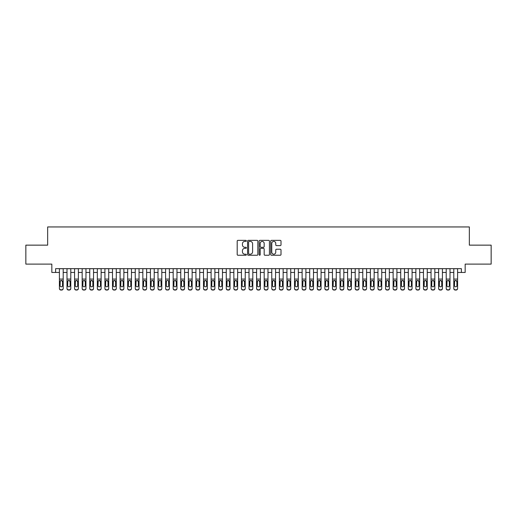 <?xml version="1.0" encoding="UTF-8"?>
<svg xmlns="http://www.w3.org/2000/svg" width="517" height="517" viewBox="0 0 517 517"><rect width="100%" height="100%" fill="white"/><g stroke="black" fill="none" stroke-linecap="round" stroke-linejoin="round"><path stroke-width="0.78" d="M246.363 240.883A0.523 0.523 0 0 0 245.846 240.36L237.936 240.36A0.743 0.743 0 0 0 237.193 241.103L237.193 254.506A0.743 0.743 0 0 0 237.936 255.249L245.846 255.249A0.523 0.523 0 0 0 246.363 254.732A0.523 0.523 0 0 0 245.846 254.209L244.819 254.209A2.385 2.385 0 0 1 242.441 251.824L242.441 250.706A2.385 2.385 0 0 1 244.819 248.328L245.846 248.328A0.523 0.523 0 0 0 246.363 247.805A0.523 0.523 0 0 0 245.846 247.288L244.819 247.288A2.385 2.385 0 0 1 242.441 244.903L242.441 243.785A2.385 2.385 0 0 1 244.819 241.407L245.846 241.407A0.523 0.523 0 0 0 246.363 240.883M280.259 245.607A0.743 0.743 0 0 0 281.002 244.864L281.002 241.103A0.743 0.743 0 0 0 280.259 240.36L271.47 240.36A0.743 0.743 0 0 0 270.727 241.103L270.727 254.506A0.743 0.743 0 0 0 271.47 255.249L280.259 255.249A0.743 0.743 0 0 0 281.002 254.506L281.002 249.963A0.743 0.743 0 0 0 280.259 249.22L276.498 249.22A0.743 0.743 0 0 0 275.755 249.963L275.755 252.218A1.99 1.99 0 0 1 273.764 254.209A1.99 1.99 0 0 1 271.768 252.218L271.768 243.397A1.99 1.99 0 0 1 273.764 241.407A1.99 1.99 0 0 1 275.755 243.397L275.755 244.864A0.743 0.743 0 0 0 276.498 245.607L280.259 245.607M55.616 272.453L55.616 268.666L461.384 268.666L461.384 272.453L465.171 272.453L465.171 264.109L491.15 264.109L491.15 245.148L469.346 245.148L469.346 226.95L47.654 226.95L47.654 245.148L25.85 245.148L25.85 264.109L51.829 264.109L51.829 272.453L59.41 272.453M257.847 241.103A0.743 0.743 0 0 0 257.104 240.36L248.322 240.36A0.743 0.743 0 0 0 247.572 241.103L247.572 254.506A0.743 0.743 0 0 0 248.322 255.249L257.104 255.249A0.743 0.743 0 0 0 257.847 254.506L257.847 241.103M259.896 240.36L268.678 240.36A0.743 0.743 0 0 1 269.428 241.103L269.428 254.506A0.743 0.743 0 0 1 268.678 255.249L264.924 255.249A0.743 0.743 0 0 1 264.174 254.506L264.174 249.071A0.743 0.743 0 0 0 263.431 248.328L260.936 248.328A0.743 0.743 0 0 0 260.193 249.071L260.193 254.732A0.523 0.523 0 0 1 259.67 255.249A0.523 0.523 0 0 1 259.153 254.732L259.153 241.103A0.743 0.743 0 0 1 259.896 240.36M63.203 272.453L66.997 272.453M70.79 272.453L74.577 272.453M78.371 272.453L82.164 272.453M85.958 272.453L89.751 272.453M93.538 272.453L97.332 272.453M101.125 272.453L104.919 272.453M108.712 272.453L112.499 272.453M116.293 272.453L120.086 272.453M123.88 272.453L127.673 272.453M131.46 272.453L135.254 272.453M139.047 272.453L142.841 272.453M146.628 272.453L150.421 272.453M154.215 272.453L158.008 272.453M161.802 272.453L165.589 272.453M169.382 272.453L173.176 272.453M176.969 272.453L180.763 272.453M184.55 272.453L188.343 272.453M192.137 272.453L195.93 272.453M199.724 272.453L203.511 272.453M207.304 272.453L211.098 272.453M214.891 272.453L218.685 272.453M222.472 272.453L226.265 272.453M230.059 272.453L233.852 272.453M237.646 272.453L241.433 272.453M245.226 272.453L249.02 272.453M252.813 272.453L256.606 272.453M260.394 272.453L264.187 272.453M267.98 272.453L271.774 272.453M275.567 272.453L279.354 272.453M283.148 272.453L286.941 272.453M290.735 272.453L294.528 272.453M298.315 272.453L302.109 272.453M305.902 272.453L309.696 272.453M313.489 272.453L317.276 272.453M321.07 272.453L324.863 272.453M328.657 272.453L332.45 272.453M336.237 272.453L340.031 272.453M343.824 272.453L347.618 272.453M351.411 272.453L355.198 272.453M358.992 272.453L362.785 272.453M366.579 272.453L370.372 272.453M374.159 272.453L377.953 272.453M381.746 272.453L385.54 272.453M389.327 272.453L393.12 272.453M396.914 272.453L400.707 272.453M404.501 272.453L408.288 272.453M412.081 272.453L415.875 272.453M419.668 272.453L423.462 272.453M427.249 272.453L431.042 272.453M434.836 272.453L438.629 272.453M442.423 272.453L446.21 272.453M450.003 272.453L453.797 272.453M457.59 272.453L461.384 272.453M249.136 241.407A0.523 0.523 0 0 0 248.619 241.924L248.619 253.685A0.523 0.523 0 0 0 249.136 254.209L250.215 254.209A2.385 2.385 0 0 0 252.6 251.824L252.6 243.785A2.385 2.385 0 0 0 250.215 241.407L249.136 241.407M264.174 243.429A1.99 1.99 0 0 0 262.184 241.439A1.99 1.99 0 0 0 260.193 243.429L260.193 246.538A0.743 0.743 0 0 0 260.936 247.288L263.431 247.288A0.743 0.743 0 0 0 264.174 246.538L264.174 243.429M59.41 281.28L59.41 288.312A1.519 1.506 0 0 0 60.928 289.811L61.685 289.811A1.519 1.506 0 0 0 63.203 288.312L63.203 288.544A1.519 1.506 180 0 1 61.685 290.05L61.685 289.811M62.518 285.597L62.518 281.603L62.518 285.597A1.215 1.202 180 0 1 61.31 286.806A1.215 1.202 180 0 0 62.518 285.597M60.095 285.836L60.095 285.597A1.215 1.202 180 0 0 61.31 286.806M60.676 280.563L60.095 281.513M61.943 280.563L61.31 280.388L62.518 281.603M63.203 268.666L63.203 288.544M59.41 268.666L59.41 288.544A1.519 1.506 180 0 0 60.928 290.05L61.685 290.05M59.41 281.048L60.23 281.048L60.095 285.597M60.23 281.048L61.31 280.388M66.997 281.28L66.997 288.312A1.519 1.506 0 0 0 68.509 289.811L69.272 289.811A1.519 1.506 0 0 0 70.79 288.312L70.79 288.544A1.519 1.506 180 0 1 69.272 290.05L69.272 289.811M70.105 285.597L70.105 281.603L70.105 285.597A1.215 1.202 180 0 1 68.89 286.806A1.215 1.202 180 0 0 70.105 285.597M67.675 285.836L67.675 285.597A1.215 1.202 180 0 0 68.89 286.806M68.257 280.563L67.675 281.513M69.524 280.563L68.89 280.388L70.105 281.603M74.577 281.28L74.577 288.312A1.519 1.506 0 0 0 76.096 289.811L76.852 289.811A1.519 1.506 0 0 0 78.371 288.312L78.371 288.544A1.519 1.506 180 0 1 76.852 290.05L76.852 289.811M77.692 285.597L77.692 281.603L77.692 285.597A1.215 1.202 180 0 1 76.477 286.806A1.215 1.202 180 0 0 77.692 285.597M75.262 285.836L75.262 285.597A1.215 1.202 180 0 0 76.477 286.806M75.844 280.563L75.262 281.513M77.111 280.563L76.477 280.388L77.692 281.603M82.164 281.28L82.164 288.312A1.519 1.506 0 0 0 83.683 289.811L84.439 289.811A1.519 1.506 0 0 0 85.958 288.312L85.958 288.544A1.519 1.506 180 0 1 84.439 290.05L84.439 289.811M85.273 285.597L85.273 281.603L85.273 285.597A1.215 1.202 180 0 1 84.058 286.806A1.215 1.202 180 0 0 85.273 285.597M82.849 285.836L82.849 285.597A1.215 1.202 180 0 0 84.058 286.806M83.424 280.563L82.849 281.513M84.691 280.563L84.058 280.388L85.273 281.603M89.751 281.28L89.751 288.312A1.519 1.506 0 0 0 91.263 289.811L92.026 289.811A1.519 1.506 0 0 0 93.538 288.312L93.538 288.544A1.519 1.506 180 0 1 92.026 290.05L92.026 289.811M92.86 285.597L92.86 281.603L92.86 285.597A1.215 1.202 180 0 1 91.645 286.806A1.215 1.202 180 0 0 92.86 285.597M90.43 285.836L90.43 285.597A1.215 1.202 180 0 0 91.645 286.806M91.011 280.563L90.43 281.513M92.278 280.563L91.645 280.388L92.86 281.603M70.79 268.666L70.79 288.544M66.997 268.666L66.997 288.544A1.519 1.506 180 0 0 68.509 290.05L69.272 290.05M66.997 281.048L67.811 281.048L67.675 285.597M67.811 281.048L68.89 280.388M78.371 268.666L78.371 288.544M74.577 268.666L74.577 288.544A1.519 1.506 180 0 0 76.096 290.05L76.852 290.05M74.577 281.048L75.398 281.048L75.262 285.597M75.398 281.048L76.477 280.388M85.958 268.666L85.958 288.544M82.164 268.666L82.164 288.544A1.519 1.506 180 0 0 83.683 290.05L84.439 290.05M82.164 281.048L82.978 281.048L82.849 285.597M82.978 281.048L84.058 280.388M93.538 268.666L93.538 288.544M89.751 268.666L89.751 288.544A1.519 1.506 180 0 0 91.263 290.05L92.026 290.05M89.751 281.048L90.565 281.048L90.43 285.597M90.565 281.048L91.645 280.388M97.332 281.28L97.332 288.312A1.519 1.506 0 0 0 98.85 289.811L99.607 289.811A1.519 1.506 0 0 0 101.125 288.312L101.125 288.544A1.519 1.506 180 0 1 99.607 290.05L99.607 289.811M100.44 285.597L100.44 281.603L100.44 285.597A1.215 1.202 180 0 1 99.232 286.806A1.215 1.202 180 0 0 100.44 285.597M98.017 285.836L98.017 285.597A1.215 1.202 180 0 0 99.232 286.806M98.598 280.563L98.017 281.513M99.865 280.563L99.232 280.388L100.44 281.603M101.125 268.666L101.125 288.544M97.332 268.666L97.332 288.544A1.519 1.506 180 0 0 98.85 290.05L99.607 290.05M97.332 281.048L98.152 281.048L98.017 285.597M98.152 281.048L99.232 280.388M104.919 281.28L104.919 288.312A1.519 1.506 0 0 0 106.431 289.811L107.193 289.811A1.519 1.506 0 0 0 108.712 288.312L108.712 288.544A1.519 1.506 180 0 1 107.193 290.05L107.193 289.811M108.027 285.597L108.027 281.603L108.027 285.597A1.215 1.202 180 0 1 106.812 286.806A1.215 1.202 180 0 0 108.027 285.597M105.597 285.836L105.597 285.597A1.215 1.202 180 0 0 106.812 286.806M106.179 280.563L105.597 281.513M107.446 280.563L106.812 280.388L108.027 281.603M108.712 268.666L108.712 288.544M104.919 268.666L104.919 288.544A1.519 1.506 180 0 0 106.431 290.05L107.193 290.05M104.919 281.048L105.733 281.048L105.597 285.597M105.733 281.048L106.812 280.388M112.499 281.28L112.499 288.312A1.519 1.506 0 0 0 114.018 289.811L114.774 289.811A1.519 1.506 0 0 0 116.293 288.312L116.293 288.544A1.519 1.506 180 0 1 114.774 290.05L114.774 289.811M115.608 285.597L115.608 281.603L115.608 285.597A1.215 1.202 180 0 1 114.399 286.806A1.215 1.202 180 0 0 115.608 285.597M113.184 285.836L113.184 285.597A1.215 1.202 180 0 0 114.399 286.806M113.766 280.563L113.184 281.513M115.032 280.563L114.399 280.388L115.608 281.603M116.293 268.666L116.293 288.544M112.499 268.666L112.499 288.544A1.519 1.506 180 0 0 114.018 290.05L114.774 290.05M112.499 281.048L113.32 281.048L113.184 285.597M113.32 281.048L114.399 280.388M120.086 281.28L120.086 288.312A1.519 1.506 0 0 0 121.605 289.811L122.361 289.811A1.519 1.506 0 0 0 123.88 288.312L123.88 288.544A1.519 1.506 180 0 1 122.361 290.05L122.361 289.811M123.195 285.597L123.195 281.603L123.195 285.597A1.215 1.202 180 0 1 121.98 286.806A1.215 1.202 180 0 0 123.195 285.597M120.771 285.836L120.771 285.597A1.215 1.202 180 0 0 121.98 286.806M121.346 280.563L120.771 281.513M122.613 280.563L121.98 280.388L123.195 281.603M123.88 268.666L123.88 288.544M120.086 268.666L120.086 288.544A1.519 1.506 180 0 0 121.605 290.05L122.361 290.05M120.086 281.048L120.9 281.048L120.771 285.597M120.9 281.048L121.98 280.388M127.673 281.28L127.673 288.312A1.519 1.506 0 0 0 129.185 289.811L129.948 289.811A1.519 1.506 0 0 0 131.46 288.312L131.46 288.544A1.519 1.506 180 0 1 129.948 290.05L129.948 289.811M130.782 285.597L130.782 281.603L130.782 285.597A1.215 1.202 180 0 1 129.567 286.806A1.215 1.202 180 0 0 130.782 285.597M128.352 285.836L128.352 285.597A1.215 1.202 180 0 0 129.567 286.806M128.933 280.563L128.352 281.513M130.2 280.563L129.567 280.388L130.782 281.603M131.46 268.666L131.46 288.544M127.673 268.666L127.673 288.544A1.519 1.506 180 0 0 129.185 290.05L129.948 290.05M127.673 281.048L128.487 281.048L128.352 285.597M128.487 281.048L129.567 280.388M135.254 281.28L135.254 288.312A1.519 1.506 0 0 0 136.772 289.811L137.528 289.811A1.519 1.506 0 0 0 139.047 288.312L139.047 288.544A1.519 1.506 180 0 1 137.528 290.05L137.528 289.811M138.362 285.597L138.362 281.603L138.362 285.597A1.215 1.202 180 0 1 137.147 286.806A1.215 1.202 180 0 0 138.362 285.597M135.939 285.836L135.939 285.597A1.215 1.202 180 0 0 137.147 286.806M136.52 280.563L135.939 281.513M137.78 280.563L137.147 280.388L138.362 281.603M139.047 268.666L139.047 288.544M135.254 268.666L135.254 288.544A1.519 1.506 180 0 0 136.772 290.05L137.528 290.05M135.254 281.048L136.074 281.048L135.939 285.597M136.074 281.048L137.147 280.388M142.841 281.28L142.841 288.312A1.519 1.506 0 0 0 144.353 289.811L145.115 289.811A1.519 1.506 0 0 0 146.628 288.312L146.628 288.544A1.519 1.506 180 0 1 145.115 290.05L145.115 289.811M145.949 285.597L145.949 281.603L145.949 285.597A1.215 1.202 180 0 1 144.734 286.806A1.215 1.202 180 0 0 145.949 285.597M143.519 285.836L143.519 285.597A1.215 1.202 180 0 0 144.734 286.806M144.101 280.563L143.519 281.513M145.367 280.563L144.734 280.388L145.949 281.603M146.628 268.666L146.628 288.544M142.841 268.666L142.841 288.544A1.519 1.506 180 0 0 144.353 290.05L145.115 290.05M142.841 281.048L143.655 281.048L143.519 285.597M143.655 281.048L144.734 280.388M150.421 281.28L150.421 288.312A1.519 1.506 0 0 0 151.94 289.811L152.696 289.811A1.519 1.506 0 0 0 154.215 288.312L154.215 288.544A1.519 1.506 180 0 1 152.696 290.05L152.696 289.811M153.53 285.597L153.53 281.603L153.53 285.597A1.215 1.202 180 0 1 152.321 286.806A1.215 1.202 180 0 0 153.53 285.597M151.106 285.836L151.106 285.597A1.215 1.202 180 0 0 152.321 286.806M151.688 280.563L151.106 281.513M152.954 280.563L152.321 280.388L153.53 281.603M154.215 268.666L154.215 288.544M150.421 268.666L150.421 288.544A1.519 1.506 180 0 0 151.94 290.05L152.696 290.05M150.421 281.048L151.242 281.048L151.106 285.597M151.242 281.048L152.321 280.388M161.802 268.666L161.802 288.544A1.519 1.506 180 0 1 160.283 290.05L160.283 289.811A1.519 1.506 0 0 0 161.802 288.312L161.802 288.544M158.008 268.666L158.008 288.312A1.519 1.506 0 0 0 159.527 289.811L160.283 289.811M159.527 289.811L160.283 290.05M159.527 290.05A1.519 1.506 180 0 1 158.008 288.544L158.008 281.28M160.981 281.048L161.117 285.597A1.215 1.202 180 0 1 159.902 286.806A1.215 1.202 180 0 1 158.693 285.597L158.822 281.048L159.902 280.388L161.802 281.048M169.382 268.666L169.382 288.544A1.519 1.506 180 0 1 167.87 290.05L167.87 289.811A1.519 1.506 0 0 0 169.382 288.312L169.382 288.544M165.589 268.666L165.589 288.312A1.519 1.506 0 0 0 167.107 289.811L167.87 289.811M167.107 289.811L167.87 290.05M167.107 290.05A1.519 1.506 180 0 1 165.589 288.544L165.589 281.28M168.568 281.048L168.704 285.597A1.215 1.202 180 0 1 167.489 286.806A1.215 1.202 180 0 1 166.274 285.597L166.409 281.048L167.489 280.388L169.382 281.048M159.902 286.806A1.215 1.202 180 0 0 161.117 285.597L161.117 281.603M159.268 280.563L158.693 281.513M160.535 280.563L159.902 280.388M167.489 286.806A1.215 1.202 180 0 0 168.704 285.597L168.704 281.603M166.855 280.563L166.274 281.513M168.122 280.563L167.489 280.388M173.176 281.28L173.176 288.312A1.519 1.506 0 0 0 174.694 289.811L175.45 289.811A1.519 1.506 0 0 0 176.969 288.312L176.969 288.544A1.519 1.506 180 0 1 175.45 290.05L175.45 289.811M176.284 285.597L176.284 281.603L176.284 285.597A1.215 1.202 180 0 1 175.069 286.806A1.215 1.202 180 0 0 176.284 285.597M173.861 285.836L173.861 285.597A1.215 1.202 180 0 0 175.069 286.806M174.436 280.563L173.861 281.513M175.702 280.563L175.069 280.388L176.284 281.603M176.969 268.666L176.969 288.544M173.176 268.666L173.176 288.544A1.519 1.506 180 0 0 174.694 290.05L175.45 290.05M173.176 281.048L173.99 281.048L173.861 285.597M173.99 281.048L175.069 280.388M180.763 281.28L180.763 288.312A1.519 1.506 0 0 0 182.275 289.811L183.037 289.811A1.519 1.506 0 0 0 184.55 288.312L184.55 288.544A1.519 1.506 180 0 1 183.037 290.05L183.037 289.811M183.871 285.597L183.871 281.603L183.871 285.597A1.215 1.202 180 0 1 182.656 286.806A1.215 1.202 180 0 0 183.871 285.597M181.441 285.836L181.441 285.597A1.215 1.202 180 0 0 182.656 286.806M182.023 280.563L181.441 281.513M183.289 280.563L182.656 280.388L183.871 281.603M184.55 268.666L184.55 288.544M180.763 268.666L180.763 288.544A1.519 1.506 180 0 0 182.275 290.05L183.037 290.05M180.763 281.048L181.577 281.048L181.441 285.597M181.577 281.048L182.656 280.388M188.343 281.28L188.343 288.312A1.519 1.506 0 0 0 189.862 289.811L190.618 289.811A1.519 1.506 0 0 0 192.137 288.312L192.137 288.544A1.519 1.506 180 0 1 190.618 290.05L190.618 289.811M191.452 285.597L191.452 281.603L191.452 285.597A1.215 1.202 180 0 1 190.243 286.806A1.215 1.202 180 0 0 191.452 285.597M189.028 285.836L189.028 285.597A1.215 1.202 180 0 0 190.243 286.806M189.61 280.563L189.028 281.513M190.876 280.563L190.243 280.388L191.452 281.603M192.137 268.666L192.137 288.544M188.343 268.666L188.343 288.544A1.519 1.506 180 0 0 189.862 290.05L190.618 290.05M188.343 281.048L189.164 281.048L189.028 285.597M189.164 281.048L190.243 280.388M195.93 281.28L195.93 288.312A1.519 1.506 0 0 0 197.449 289.811L198.205 289.811A1.519 1.506 0 0 0 199.724 288.312L199.724 288.544A1.519 1.506 180 0 1 198.205 290.05L198.205 289.811M199.039 285.597L199.039 281.603L199.039 285.597A1.215 1.202 180 0 1 197.824 286.806A1.215 1.202 180 0 0 199.039 285.597M196.609 285.836L196.609 285.597A1.215 1.202 180 0 0 197.824 286.806M197.19 280.563L196.609 281.513M198.457 280.563L197.824 280.388L199.039 281.603M199.724 268.666L199.724 288.544M195.93 268.666L195.93 288.544A1.519 1.506 180 0 0 197.449 290.05L198.205 290.05M195.93 281.048L196.744 281.048L196.609 285.597M196.744 281.048L197.824 280.388M203.511 281.28L203.511 288.312A1.519 1.506 0 0 0 205.029 289.811L205.792 289.811A1.519 1.506 0 0 0 207.304 288.312L207.304 288.544A1.519 1.506 180 0 1 205.792 290.05L205.792 289.811M206.626 285.597L206.626 281.603L206.626 285.597A1.215 1.202 180 0 1 205.411 286.806A1.215 1.202 180 0 0 206.626 285.597M204.196 285.836L204.196 285.597A1.215 1.202 180 0 0 205.411 286.806M204.777 280.563L204.196 281.513M206.044 280.563L205.411 280.388L206.626 281.603M207.304 268.666L207.304 288.544M203.511 268.666L203.511 288.544A1.519 1.506 180 0 0 205.029 290.05L205.792 290.05M203.511 281.048L204.331 281.048L204.196 285.597M204.331 281.048L205.411 280.388M211.098 281.28L211.098 288.312A1.519 1.506 0 0 0 212.616 289.811L213.372 289.811A1.519 1.506 0 0 0 214.891 288.312L214.891 288.544A1.519 1.506 180 0 1 213.372 290.05L213.372 289.811M214.206 285.597L214.206 281.603L214.206 285.597A1.215 1.202 180 0 1 212.991 286.806A1.215 1.202 180 0 0 214.206 285.597M211.783 285.836L211.783 285.597A1.215 1.202 180 0 0 212.991 286.806M212.358 280.563L211.783 281.513M213.624 280.563L212.991 280.388L214.206 281.603M214.891 268.666L214.891 288.544M211.098 268.666L211.098 288.544A1.519 1.506 180 0 0 212.616 290.05L213.372 290.05M211.098 281.048L211.912 281.048L211.783 285.597M211.912 281.048L212.991 280.388M218.685 281.28L218.685 288.312A1.519 1.506 0 0 0 220.197 289.811L220.959 289.811A1.519 1.506 0 0 0 222.472 288.312L222.472 288.544A1.519 1.506 180 0 1 220.959 290.05L220.959 289.811M221.793 285.597L221.793 281.603L221.793 285.597A1.215 1.202 180 0 1 220.578 286.806A1.215 1.202 180 0 0 221.793 285.597M219.363 285.836L219.363 285.597A1.215 1.202 180 0 0 220.578 286.806M219.945 280.563L219.363 281.513M221.211 280.563L220.578 280.388L221.793 281.603M222.472 268.666L222.472 288.544M218.685 268.666L218.685 288.544A1.519 1.506 180 0 0 220.197 290.05L220.959 290.05M218.685 281.048L219.499 281.048L219.363 285.597M219.499 281.048L220.578 280.388M226.265 281.28L226.265 288.312A1.519 1.506 0 0 0 227.784 289.811L228.54 289.811A1.519 1.506 0 0 0 230.059 288.312L230.059 288.544A1.519 1.506 180 0 1 228.54 290.05L228.54 289.811M229.374 285.597L229.374 281.603L229.374 285.597A1.215 1.202 180 0 1 228.165 286.806A1.215 1.202 180 0 0 229.374 285.597M226.95 285.836L226.95 285.597A1.215 1.202 180 0 0 228.165 286.806M227.532 280.563L226.95 281.513M228.798 280.563L228.165 280.388L229.374 281.603M230.059 268.666L230.059 288.544M226.265 268.666L226.265 288.544A1.519 1.506 180 0 0 227.784 290.05L228.54 290.05M226.265 281.048L227.086 281.048L226.95 285.597M227.086 281.048L228.165 280.388M233.852 281.28L233.852 288.312A1.519 1.506 0 0 0 235.371 289.811L236.127 289.811A1.519 1.506 0 0 0 237.646 288.312L237.646 288.544A1.519 1.506 180 0 1 236.127 290.05L236.127 289.811M236.96 285.597L236.96 281.603L236.96 285.597A1.215 1.202 180 0 1 235.746 286.806A1.215 1.202 180 0 0 236.96 285.597M234.531 285.836L234.531 285.597A1.215 1.202 180 0 0 235.746 286.806M235.112 280.563L234.531 281.513M236.379 280.563L235.746 280.388L236.96 281.603M241.433 281.28L241.433 288.312A1.519 1.506 0 0 0 242.951 289.811L243.707 289.811A1.519 1.506 0 0 0 245.226 288.312L245.226 288.544A1.519 1.506 180 0 1 243.707 290.05L243.707 289.811M244.547 285.597L244.547 281.603L244.547 285.597A1.215 1.202 180 0 1 243.333 286.806A1.215 1.202 180 0 0 244.547 285.597M242.118 285.836L242.118 285.597A1.215 1.202 180 0 0 243.333 286.806M242.699 280.563L242.118 281.513M243.966 280.563L243.333 280.388L244.547 281.603M249.02 281.28L249.02 288.312A1.519 1.506 0 0 0 250.538 289.811L251.294 289.811A1.519 1.506 0 0 0 252.813 288.312L252.813 288.544A1.519 1.506 180 0 1 251.294 290.05L251.294 289.811M252.128 285.597L252.128 281.603L252.128 285.597A1.215 1.202 180 0 1 250.913 286.806A1.215 1.202 180 0 0 252.128 285.597M249.705 285.836L249.705 285.597A1.215 1.202 180 0 0 250.913 286.806M250.28 280.563L249.705 281.513M251.546 280.563L250.913 280.388L252.128 281.603M237.646 268.666L237.646 288.544M233.852 268.666L233.852 288.544A1.519 1.506 180 0 0 235.371 290.05L236.127 290.05M233.852 281.048L234.666 281.048L234.531 285.597M234.666 281.048L235.746 280.388M245.226 268.666L245.226 288.544M241.433 268.666L241.433 288.544A1.519 1.506 180 0 0 242.951 290.05L243.707 290.05M241.433 281.048L242.253 281.048L242.118 285.597M242.253 281.048L243.333 280.388M252.813 268.666L252.813 288.544M249.02 268.666L249.02 288.544A1.519 1.506 180 0 0 250.538 290.05L251.294 290.05M249.02 281.048L249.834 281.048L249.705 285.597M249.834 281.048L250.913 280.388M256.606 281.28L256.606 288.312A1.519 1.506 0 0 0 258.119 289.811L258.881 289.811A1.519 1.506 0 0 0 260.394 288.312L260.394 288.544A1.519 1.506 180 0 1 258.881 290.05L258.881 289.811M259.715 285.597L259.715 281.603L259.715 285.597A1.215 1.202 180 0 1 258.5 286.806A1.215 1.202 180 0 0 259.715 285.597M257.285 285.836L257.285 285.597A1.215 1.202 180 0 0 258.5 286.806M257.867 280.563L257.285 281.513M259.133 280.563L258.5 280.388L259.715 281.603M260.394 268.666L260.394 288.544M256.606 268.666L256.606 288.544A1.519 1.506 180 0 0 258.119 290.05L258.881 290.05M256.606 281.048L257.421 281.048L257.285 285.597M257.421 281.048L258.5 280.388M264.187 281.28L264.187 288.312A1.519 1.506 0 0 0 265.706 289.811L266.462 289.811A1.519 1.506 0 0 0 267.98 288.312L267.98 288.544A1.519 1.506 180 0 1 266.462 290.05L266.462 289.811M267.295 285.597L267.295 281.603L267.295 285.597A1.215 1.202 180 0 1 266.087 286.806A1.215 1.202 180 0 0 267.295 285.597M264.872 285.836L264.872 285.597A1.215 1.202 180 0 0 266.087 286.806M265.454 280.563L264.872 281.513M266.72 280.563L266.087 280.388L267.295 281.603M267.98 268.666L267.98 288.544M264.187 268.666L264.187 288.544A1.519 1.506 180 0 0 265.706 290.05L266.462 290.05M264.187 281.048L265.008 281.048L264.872 285.597M265.008 281.048L266.087 280.388M271.774 281.28L271.774 288.312A1.519 1.506 0 0 0 273.293 289.811L274.049 289.811A1.519 1.506 0 0 0 275.567 288.312L275.567 288.544A1.519 1.506 180 0 1 274.049 290.05L274.049 289.811M274.882 285.597L274.882 281.603L274.882 285.597A1.215 1.202 180 0 1 273.667 286.806A1.215 1.202 180 0 0 274.882 285.597M272.453 285.836L272.453 285.597A1.215 1.202 180 0 0 273.667 286.806M273.034 280.563L272.453 281.513M274.301 280.563L273.667 280.388L274.882 281.603M275.567 268.666L275.567 288.544M271.774 268.666L271.774 288.544A1.519 1.506 180 0 0 273.293 290.05L274.049 290.05M271.774 281.048L272.588 281.048L272.453 285.597M272.588 281.048L273.667 280.388M279.354 281.28L279.354 288.312A1.519 1.506 0 0 0 280.873 289.811L281.629 289.811A1.519 1.506 0 0 0 283.148 288.312L283.148 288.544A1.519 1.506 180 0 1 281.629 290.05L281.629 289.811M282.469 285.597L282.469 281.603L282.469 285.597A1.215 1.202 180 0 1 281.254 286.806A1.215 1.202 180 0 0 282.469 285.597M280.04 285.836L280.04 285.597A1.215 1.202 180 0 0 281.254 286.806M280.621 280.563L280.04 281.513M281.888 280.563L281.254 280.388L282.469 281.603M283.148 268.666L283.148 288.544M279.354 268.666L279.354 288.544A1.519 1.506 180 0 0 280.873 290.05L281.629 290.05M279.354 281.048L280.175 281.048L280.04 285.597M280.175 281.048L281.254 280.388M286.941 281.28L286.941 288.312A1.519 1.506 0 0 0 288.46 289.811L289.216 289.811A1.519 1.506 0 0 0 290.735 288.312L290.735 288.544A1.519 1.506 180 0 1 289.216 290.05L289.216 289.811M290.05 285.597L290.05 281.603L290.05 285.597A1.215 1.202 180 0 1 288.835 286.806A1.215 1.202 180 0 0 290.05 285.597M287.626 285.836L287.626 285.597A1.215 1.202 180 0 0 288.835 286.806M288.202 280.563L287.626 281.513M289.468 280.563L288.835 280.388L290.05 281.603M294.528 281.28L294.528 288.312A1.519 1.506 0 0 0 296.041 289.811L296.803 289.811A1.519 1.506 0 0 0 298.315 288.312L298.315 288.544A1.519 1.506 180 0 1 296.803 290.05L296.803 289.811M297.637 285.597L297.637 281.603L297.637 285.597A1.215 1.202 180 0 1 296.422 286.806A1.215 1.202 180 0 0 297.637 285.597M295.207 285.836L295.207 285.597A1.215 1.202 180 0 0 296.422 286.806M295.789 280.563L295.207 281.513M297.055 280.563L296.422 280.388L297.637 281.603M302.109 281.28L302.109 288.312A1.519 1.506 0 0 0 303.628 289.811L304.384 289.811A1.519 1.506 0 0 0 305.902 288.312L305.902 288.544A1.519 1.506 180 0 1 304.384 290.05L304.384 289.811M305.217 285.597L305.217 281.603L305.217 285.597A1.215 1.202 180 0 1 304.009 286.806A1.215 1.202 180 0 0 305.217 285.597M302.794 285.836L302.794 285.597A1.215 1.202 180 0 0 304.009 286.806M303.376 280.563L302.794 281.513M304.642 280.563L304.009 280.388L305.217 281.603M290.735 268.666L290.735 288.544M286.941 268.666L286.941 288.544A1.519 1.506 180 0 0 288.46 290.05L289.216 290.05M286.941 281.048L287.756 281.048L287.626 285.597M287.756 281.048L288.835 280.388M298.315 268.666L298.315 288.544M294.528 268.666L294.528 288.544A1.519 1.506 180 0 0 296.041 290.05L296.803 290.05M294.528 281.048L295.343 281.048L295.207 285.597M295.343 281.048L296.422 280.388M305.902 268.666L305.902 288.544M302.109 268.666L302.109 288.544A1.519 1.506 180 0 0 303.628 290.05L304.384 290.05M302.109 281.048L302.93 281.048L302.794 285.597M302.93 281.048L304.009 280.388M309.696 281.28L309.696 288.312A1.519 1.506 0 0 0 311.208 289.811L311.971 289.811A1.519 1.506 0 0 0 313.489 288.312L313.489 288.544A1.519 1.506 180 0 1 311.971 290.05L311.971 289.811M312.804 285.597L312.804 281.603L312.804 285.597A1.215 1.202 180 0 1 311.589 286.806A1.215 1.202 180 0 0 312.804 285.597M310.374 285.836L310.374 285.597A1.215 1.202 180 0 0 311.589 286.806M310.956 280.563L310.374 281.513M312.223 280.563L311.589 280.388L312.804 281.603M313.489 268.666L313.489 288.544M309.696 268.666L309.696 288.544A1.519 1.506 180 0 0 311.208 290.05L311.971 290.05M309.696 281.048L310.51 281.048L310.374 285.597M310.51 281.048L311.589 280.388M317.276 281.28L317.276 288.312A1.519 1.506 0 0 0 318.795 289.811L319.551 289.811A1.519 1.506 0 0 0 321.07 288.312L321.07 288.544A1.519 1.506 180 0 1 319.551 290.05L319.551 289.811M320.391 285.597L320.391 281.603L320.391 285.597A1.215 1.202 180 0 1 319.176 286.806A1.215 1.202 180 0 0 320.391 285.597M317.961 285.836L317.961 285.597A1.215 1.202 180 0 0 319.176 286.806M318.543 280.563L317.961 281.513M319.81 280.563L319.176 280.388L320.391 281.603M321.07 268.666L321.07 288.544M317.276 268.666L317.276 288.544A1.519 1.506 180 0 0 318.795 290.05L319.551 290.05M317.276 281.048L318.097 281.048L317.961 285.597M318.097 281.048L319.176 280.388M324.863 281.28L324.863 288.312A1.519 1.506 0 0 0 326.382 289.811L327.138 289.811A1.519 1.506 0 0 0 328.657 288.312L328.657 288.544A1.519 1.506 180 0 1 327.138 290.05L327.138 289.811M327.972 285.597L327.972 281.603L327.972 285.597A1.215 1.202 180 0 1 326.757 286.806A1.215 1.202 180 0 0 327.972 285.597M325.548 285.836L325.548 285.597A1.215 1.202 180 0 0 326.757 286.806M326.124 280.563L325.548 281.513M327.39 280.563L326.757 280.388L327.972 281.603M328.657 268.666L328.657 288.544M324.863 268.666L324.863 288.544A1.519 1.506 180 0 0 326.382 290.05L327.138 290.05M324.863 281.048L325.678 281.048L325.548 285.597M325.678 281.048L326.757 280.388M332.45 281.28L332.45 288.312A1.519 1.506 0 0 0 333.963 289.811L334.725 289.811A1.519 1.506 0 0 0 336.237 288.312L336.237 288.544A1.519 1.506 180 0 1 334.725 290.05L334.725 289.811M335.559 285.597L335.559 281.603L335.559 285.597A1.215 1.202 180 0 1 334.344 286.806A1.215 1.202 180 0 0 335.559 285.597M333.129 285.836L333.129 285.597A1.215 1.202 180 0 0 334.344 286.806M333.711 280.563L333.129 281.513M334.977 280.563L334.344 280.388L335.559 281.603M336.237 268.666L336.237 288.544M332.45 268.666L332.45 288.544A1.519 1.506 180 0 0 333.963 290.05L334.725 290.05M332.45 281.048L333.265 281.048L333.129 285.597M333.265 281.048L334.344 280.388M340.031 281.28L340.031 288.312A1.519 1.506 0 0 0 341.55 289.811L342.306 289.811A1.519 1.506 0 0 0 343.824 288.312L343.824 288.544A1.519 1.506 180 0 1 342.306 290.05L342.306 289.811M343.139 285.597L343.139 281.603L343.139 285.597A1.215 1.202 180 0 1 341.931 286.806A1.215 1.202 180 0 0 343.139 285.597M340.716 285.836L340.716 285.597A1.215 1.202 180 0 0 341.931 286.806M341.298 280.563L340.716 281.513M342.564 280.563L341.931 280.388L343.139 281.603M343.824 268.666L343.824 288.544M340.031 268.666L340.031 288.544A1.519 1.506 180 0 0 341.55 290.05L342.306 290.05M340.031 281.048L340.852 281.048L340.716 285.597M340.852 281.048L341.931 280.388M347.618 281.28L347.618 288.312A1.519 1.506 0 0 0 349.13 289.811L349.893 289.811A1.519 1.506 0 0 0 351.411 288.312L351.411 288.544A1.519 1.506 180 0 1 349.893 290.05L349.893 289.811M350.726 285.597L350.726 281.603L350.726 285.597A1.215 1.202 180 0 1 349.511 286.806A1.215 1.202 180 0 0 350.726 285.597M348.296 285.836L348.296 285.597A1.215 1.202 180 0 0 349.511 286.806M348.878 280.563L348.296 281.513M350.145 280.563L349.511 280.388L350.726 281.603M351.411 268.666L351.411 288.544M347.618 268.666L347.618 288.544A1.519 1.506 180 0 0 349.13 290.05L349.893 290.05M347.618 281.048L348.432 281.048L348.296 285.597M348.432 281.048L349.511 280.388M355.198 281.28L355.198 288.312A1.519 1.506 0 0 0 356.717 289.811L357.473 289.811A1.519 1.506 0 0 0 358.992 288.312L358.992 288.544A1.519 1.506 180 0 1 357.473 290.05L357.473 289.811M358.307 285.597L358.307 281.603L358.307 285.597A1.215 1.202 180 0 1 357.098 286.806A1.215 1.202 180 0 0 358.307 285.597M355.883 285.836L355.883 285.597A1.215 1.202 180 0 0 357.098 286.806M356.465 280.563L355.883 281.513M357.732 280.563L357.098 280.388L358.307 281.603M358.992 268.666L358.992 288.544M355.198 268.666L355.198 288.544A1.519 1.506 180 0 0 356.717 290.05L357.473 290.05M355.198 281.048L356.019 281.048L355.883 285.597M356.019 281.048L357.098 280.388M362.785 281.28L362.785 288.312A1.519 1.506 0 0 0 364.304 289.811L365.06 289.811A1.519 1.506 0 0 0 366.579 288.312L366.579 288.544A1.519 1.506 180 0 1 365.06 290.05L365.06 289.811M365.894 285.597L365.894 281.603L365.894 285.597A1.215 1.202 180 0 1 364.679 286.806A1.215 1.202 180 0 0 365.894 285.597M363.47 285.836L363.47 285.597A1.215 1.202 180 0 0 364.679 286.806M364.046 280.563L363.47 281.513M365.312 280.563L364.679 280.388L365.894 281.603M366.579 268.666L366.579 288.544M362.785 268.666L362.785 288.544A1.519 1.506 180 0 0 364.304 290.05L365.06 290.05M362.785 281.048L363.6 281.048L363.47 285.597M363.6 281.048L364.679 280.388M370.372 281.28L370.372 288.312A1.519 1.506 0 0 0 371.885 289.811L372.647 289.811A1.519 1.506 0 0 0 374.159 288.312L374.159 288.544A1.519 1.506 180 0 1 372.647 290.05L372.647 289.811M373.481 285.597L373.481 281.603L373.481 285.597A1.215 1.202 180 0 1 372.266 286.806A1.215 1.202 180 0 0 373.481 285.597M371.051 285.836L371.051 285.597A1.215 1.202 180 0 0 372.266 286.806M371.633 280.563L371.051 281.513M372.899 280.563L372.266 280.388L373.481 281.603M374.159 268.666L374.159 288.544M370.372 268.666L370.372 288.544A1.519 1.506 180 0 0 371.885 290.05L372.647 290.05M370.372 281.048L371.187 281.048L371.051 285.597M371.187 281.048L372.266 280.388M377.953 281.28L377.953 288.312A1.519 1.506 0 0 0 379.472 289.811L380.228 289.811A1.519 1.506 0 0 0 381.746 288.312L381.746 288.544A1.519 1.506 180 0 1 380.228 290.05L380.228 289.811M381.061 285.597L381.061 281.603L381.061 285.597A1.215 1.202 180 0 1 379.853 286.806A1.215 1.202 180 0 0 381.061 285.597M378.638 285.836L378.638 285.597A1.215 1.202 180 0 0 379.853 286.806M379.219 280.563L378.638 281.513M380.48 280.563L379.853 280.388L381.061 281.603M381.746 268.666L381.746 288.544M377.953 268.666L377.953 288.544A1.519 1.506 180 0 0 379.472 290.05L380.228 290.05M377.953 281.048L378.774 281.048L378.638 285.597M378.774 281.048L379.853 280.388M385.54 281.28L385.54 288.312A1.519 1.506 0 0 0 387.052 289.811L387.815 289.811A1.519 1.506 0 0 0 389.327 288.312L389.327 288.544A1.519 1.506 180 0 1 387.815 290.05L387.815 289.811M388.648 285.597L388.648 281.603L388.648 285.597A1.215 1.202 180 0 1 387.433 286.806A1.215 1.202 180 0 0 388.648 285.597M386.218 285.836L386.218 285.597A1.215 1.202 180 0 0 387.433 286.806M386.8 280.563L386.218 281.513M388.067 280.563L387.433 280.388L388.648 281.603M389.327 268.666L389.327 288.544M385.54 268.666L385.54 288.544A1.519 1.506 180 0 0 387.052 290.05L387.815 290.05M385.54 281.048L386.354 281.048L386.218 285.597M386.354 281.048L387.433 280.388M393.12 281.28L393.12 288.312A1.519 1.506 0 0 0 394.639 289.811L395.395 289.811A1.519 1.506 0 0 0 396.914 288.312L396.914 288.544A1.519 1.506 180 0 1 395.395 290.05L395.395 289.811M396.229 285.597L396.229 281.603L396.229 285.597A1.215 1.202 180 0 1 395.02 286.806A1.215 1.202 180 0 0 396.229 285.597M393.805 285.836L393.805 285.597A1.215 1.202 180 0 0 395.02 286.806M394.387 280.563L393.805 281.513M395.654 280.563L395.02 280.388L396.229 281.603M396.914 268.666L396.914 288.544M393.12 268.666L393.12 288.544A1.519 1.506 180 0 0 394.639 290.05L395.395 290.05M393.12 281.048L393.941 281.048L393.805 285.597M393.941 281.048L395.02 280.388M400.707 281.28L400.707 288.312A1.519 1.506 0 0 0 402.226 289.811L402.982 289.811A1.519 1.506 0 0 0 404.501 288.312L404.501 288.544A1.519 1.506 180 0 1 402.982 290.05L402.982 289.811M403.816 285.597L403.816 281.603L403.816 285.597A1.215 1.202 180 0 1 402.601 286.806A1.215 1.202 180 0 0 403.816 285.597M401.392 285.836L401.392 285.597A1.215 1.202 180 0 0 402.601 286.806M401.967 280.563L401.392 281.513M403.234 280.563L402.601 280.388L403.816 281.603M404.501 268.666L404.501 288.544M400.707 268.666L400.707 288.544A1.519 1.506 180 0 0 402.226 290.05L402.982 290.05M400.707 281.048L401.522 281.048L401.392 285.597M401.522 281.048L402.601 280.388M408.288 281.28L408.288 288.312A1.519 1.506 0 0 0 409.807 289.811L410.569 289.811A1.519 1.506 0 0 0 412.081 288.312L412.081 288.544A1.519 1.506 180 0 1 410.569 290.05L410.569 289.811M411.403 285.597L411.403 281.603L411.403 285.597A1.215 1.202 180 0 1 410.188 286.806A1.215 1.202 180 0 0 411.403 285.597M408.973 285.836L408.973 285.597A1.215 1.202 180 0 0 410.188 286.806M409.554 280.563L408.973 281.513M410.821 280.563L410.188 280.388L411.403 281.603M412.081 268.666L412.081 288.544M408.288 268.666L408.288 288.544A1.519 1.506 180 0 0 409.807 290.05L410.569 290.05M408.288 281.048L409.109 281.048L408.973 285.597M409.109 281.048L410.188 280.388M415.875 281.28L415.875 288.312A1.519 1.506 0 0 0 417.393 289.811L418.15 289.811A1.519 1.506 0 0 0 419.668 288.312L419.668 288.544A1.519 1.506 180 0 1 418.15 290.05L418.15 289.811M418.983 285.597L418.983 281.603L418.983 285.597A1.215 1.202 180 0 1 417.768 286.806A1.215 1.202 180 0 0 418.983 285.597M416.56 285.836L416.56 285.597A1.215 1.202 180 0 0 417.768 286.806M417.141 280.563L416.56 281.513M418.402 280.563L417.768 280.388L418.983 281.603M419.668 268.666L419.668 288.544M415.875 268.666L415.875 288.544A1.519 1.506 180 0 0 417.393 290.05L418.15 290.05M415.875 281.048L416.689 281.048L416.56 285.597M416.689 281.048L417.768 280.388M423.462 281.28L423.462 288.312A1.519 1.506 0 0 0 424.974 289.811L425.737 289.811A1.519 1.506 0 0 0 427.249 288.312L427.249 288.544A1.519 1.506 180 0 1 425.737 290.05L425.737 289.811M426.57 285.597L426.57 281.603L426.57 285.597A1.215 1.202 180 0 1 425.355 286.806A1.215 1.202 180 0 0 426.57 285.597M424.14 285.836L424.14 285.597A1.215 1.202 180 0 0 425.355 286.806M424.722 280.563L424.14 281.513M425.989 280.563L425.355 280.388L426.57 281.603M427.249 268.666L427.249 288.544M423.462 268.666L423.462 288.544A1.519 1.506 180 0 0 424.974 290.05L425.737 290.05M423.462 281.048L424.276 281.048L424.14 285.597M424.276 281.048L425.355 280.388M431.042 281.28L431.042 288.312A1.519 1.506 0 0 0 432.561 289.811L433.317 289.811A1.519 1.506 0 0 0 434.836 288.312L434.836 288.544A1.519 1.506 180 0 1 433.317 290.05L433.317 289.811M434.151 285.597L434.151 281.603L434.151 285.597A1.215 1.202 180 0 1 432.942 286.806A1.215 1.202 180 0 0 434.151 285.597M431.727 285.836L431.727 285.597A1.215 1.202 180 0 0 432.942 286.806M432.309 280.563L431.727 281.513M433.576 280.563L432.942 280.388L434.151 281.603M434.836 268.666L434.836 288.544M431.042 268.666L431.042 288.544A1.519 1.506 180 0 0 432.561 290.05L433.317 290.05M431.042 281.048L431.863 281.048L431.727 285.597M431.863 281.048L432.942 280.388M438.629 281.28L438.629 288.312A1.519 1.506 0 0 0 440.148 289.811L440.904 289.811A1.519 1.506 0 0 0 442.423 288.312L442.423 288.544A1.519 1.506 180 0 1 440.904 290.05L440.904 289.811M441.738 285.597L441.738 281.603L441.738 285.597A1.215 1.202 180 0 1 440.523 286.806A1.215 1.202 180 0 0 441.738 285.597M439.308 285.836L439.308 285.597A1.215 1.202 180 0 0 440.523 286.806M439.889 280.563L439.308 281.513M441.156 280.563L440.523 280.388L441.738 281.603M442.423 268.666L442.423 288.544M438.629 268.666L438.629 288.544A1.519 1.506 180 0 0 440.148 290.05L440.904 290.05M438.629 281.048L439.444 281.048L439.308 285.597M439.444 281.048L440.523 280.388M446.21 281.28L446.21 288.312A1.519 1.506 0 0 0 447.728 289.811L448.491 289.811A1.519 1.506 0 0 0 450.003 288.312L450.003 288.544A1.519 1.506 180 0 1 448.491 290.05L448.491 289.811M449.325 285.597L449.325 281.603L449.325 285.597A1.215 1.202 180 0 1 448.11 286.806A1.215 1.202 180 0 0 449.325 285.597M446.895 285.836L446.895 285.597A1.215 1.202 180 0 0 448.11 286.806M447.476 280.563L446.895 281.513M448.743 280.563L448.11 280.388L449.325 281.603M450.003 268.666L450.003 288.544M446.21 268.666L446.21 288.544A1.519 1.506 180 0 0 447.728 290.05L448.491 290.05M446.21 281.048L447.031 281.048L446.895 285.597M447.031 281.048L448.11 280.388M453.797 281.28L453.797 288.312A1.519 1.506 0 0 0 455.315 289.811L456.072 289.811A1.519 1.506 0 0 0 457.59 288.312L457.59 288.544A1.519 1.506 180 0 1 456.072 290.05L456.072 289.811M456.905 285.597L456.905 281.603L456.905 285.597A1.215 1.202 180 0 1 455.69 286.806A1.215 1.202 180 0 0 456.905 285.597M454.482 285.836L454.482 285.597A1.215 1.202 180 0 0 455.69 286.806M455.057 280.563L454.482 281.513M456.324 280.563L455.69 280.388L456.905 281.603M457.59 268.666L457.59 288.544M453.797 268.666L453.797 288.544A1.519 1.506 180 0 0 455.315 290.05L456.072 290.05M453.797 281.048L454.611 281.048L454.482 285.597M454.611 281.048L455.69 280.388M62.389 281.048L63.203 281.048M59.41 279.083L63.203 279.083M59.41 268.717L63.203 268.717M69.969 281.048L70.79 281.048M66.997 279.083L70.79 279.083M66.997 268.717L70.79 268.717M77.556 281.048L78.371 281.048M74.577 279.083L78.371 279.083M74.577 268.717L78.371 268.717M85.137 281.048L85.958 281.048M82.164 279.083L85.958 279.083M82.164 268.717L85.958 268.717M92.724 281.048L93.538 281.048M89.751 279.083L93.538 279.083M89.751 268.717L93.538 268.717M100.311 281.048L101.125 281.048M97.332 279.083L101.125 279.083M97.332 268.717L101.125 268.717M107.891 281.048L108.712 281.048M104.919 279.083L108.712 279.083M104.919 268.717L108.712 268.717M115.478 281.048L116.293 281.048M112.499 279.083L116.293 279.083M112.499 268.717L116.293 268.717M123.059 281.048L123.88 281.048M120.086 279.083L123.88 279.083M120.086 268.717L123.88 268.717M130.646 281.048L131.46 281.048M127.673 279.083L131.46 279.083M127.673 268.717L131.46 268.717M138.226 281.048L139.047 281.048M135.254 279.083L139.047 279.083M135.254 268.717L139.047 268.717M145.813 281.048L146.628 281.048M142.841 279.083L146.628 279.083M142.841 268.717L146.628 268.717M153.4 281.048L154.215 281.048M150.421 279.083L154.215 279.083M150.421 268.717L154.215 268.717M158.008 281.048L158.822 281.048M158.008 279.083L161.802 279.083M158.008 268.717L161.802 268.717M165.589 281.048L166.409 281.048M165.589 279.083L169.382 279.083M165.589 268.717L169.382 268.717M176.148 281.048L176.969 281.048M173.176 279.083L176.969 279.083M173.176 268.717L176.969 268.717M183.735 281.048L184.55 281.048M180.763 279.083L184.55 279.083M180.763 268.717L184.55 268.717M191.322 281.048L192.137 281.048M188.343 279.083L192.137 279.083M188.343 268.717L192.137 268.717M198.903 281.048L199.724 281.048M195.93 279.083L199.724 279.083M195.93 268.717L199.724 268.717M206.49 281.048L207.304 281.048M203.511 279.083L207.304 279.083M203.511 268.717L207.304 268.717M214.07 281.048L214.891 281.048M211.098 279.083L214.891 279.083M211.098 268.717L214.891 268.717M221.657 281.048L222.472 281.048M218.685 279.083L222.472 279.083M218.685 268.717L222.472 268.717M229.244 281.048L230.059 281.048M226.265 279.083L230.059 279.083M226.265 268.717L230.059 268.717M236.825 281.048L237.646 281.048M233.852 279.083L237.646 279.083M233.852 268.717L237.646 268.717M244.412 281.048L245.226 281.048M241.433 279.083L245.226 279.083M241.433 268.717L245.226 268.717M251.992 281.048L252.813 281.048M249.02 279.083L252.813 279.083M249.02 268.717L252.813 268.717M259.579 281.048L260.394 281.048M256.606 279.083L260.394 279.083M256.606 268.717L260.394 268.717M267.166 281.048L267.98 281.048M264.187 279.083L267.98 279.083M264.187 268.717L267.98 268.717M274.747 281.048L275.567 281.048M271.774 279.083L275.567 279.083M271.774 268.717L275.567 268.717M282.334 281.048L283.148 281.048M279.354 279.083L283.148 279.083M279.354 268.717L283.148 268.717M289.914 281.048L290.735 281.048M286.941 279.083L290.735 279.083M286.941 268.717L290.735 268.717M297.501 281.048L298.315 281.048M294.528 279.083L298.315 279.083M294.528 268.717L298.315 268.717M305.088 281.048L305.902 281.048M302.109 279.083L305.902 279.083M302.109 268.717L305.902 268.717M312.669 281.048L313.489 281.048M309.696 279.083L313.489 279.083M309.696 268.717L313.489 268.717M320.256 281.048L321.07 281.048M317.276 279.083L321.07 279.083M317.276 268.717L321.07 268.717M327.836 281.048L328.657 281.048M324.863 279.083L328.657 279.083M324.863 268.717L328.657 268.717M335.423 281.048L336.237 281.048M332.45 279.083L336.237 279.083M332.45 268.717L336.237 268.717M343.01 281.048L343.824 281.048M340.031 279.083L343.824 279.083M340.031 268.717L343.824 268.717M350.591 281.048L351.411 281.048M347.618 279.083L351.411 279.083M347.618 268.717L351.411 268.717M358.178 281.048L358.992 281.048M355.198 279.083L358.992 279.083M355.198 268.717L358.992 268.717M365.758 281.048L366.579 281.048M362.785 279.083L366.579 279.083M362.785 268.717L366.579 268.717M373.345 281.048L374.159 281.048M370.372 279.083L374.159 279.083M370.372 268.717L374.159 268.717M380.926 281.048L381.746 281.048M377.953 279.083L381.746 279.083M377.953 268.717L381.746 268.717M388.513 281.048L389.327 281.048M385.54 279.083L389.327 279.083M385.54 268.717L389.327 268.717M396.1 281.048L396.914 281.048M393.12 279.083L396.914 279.083M393.12 268.717L396.914 268.717M403.68 281.048L404.501 281.048M400.707 279.083L404.501 279.083M400.707 268.717L404.501 268.717M411.267 281.048L412.081 281.048M408.288 279.083L412.081 279.083M408.288 268.717L412.081 268.717M418.848 281.048L419.668 281.048M415.875 279.083L419.668 279.083M415.875 268.717L419.668 268.717M426.435 281.048L427.249 281.048M423.462 279.083L427.249 279.083M423.462 268.717L427.249 268.717M434.022 281.048L434.836 281.048M431.042 279.083L434.836 279.083M431.042 268.717L434.836 268.717M441.602 281.048L442.423 281.048M438.629 279.083L442.423 279.083M438.629 268.717L442.423 268.717M449.189 281.048L450.003 281.048M446.21 279.083L450.003 279.083M446.21 268.717L450.003 268.717M456.769 281.048L457.59 281.048M453.797 279.083L457.59 279.083M453.797 268.717L457.59 268.717"/></g></svg>
